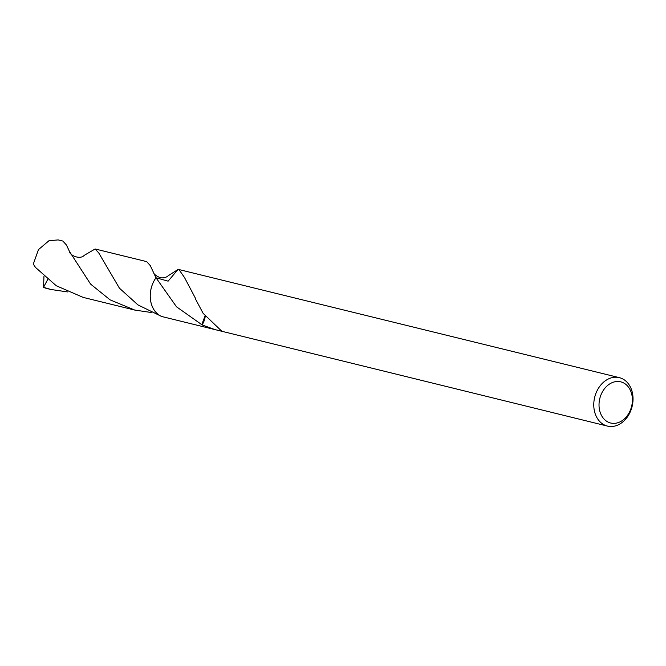 <?xml version="1.0" encoding="UTF-8"?>
<svg xmlns="http://www.w3.org/2000/svg" width="666" height="666" viewBox="0 0 666 666"><rect width="100%" height="100%" fill="white"/><g stroke="black" fill="none" stroke-linecap="round" stroke-linejoin="round"><path stroke-width="1" d="M632.109 396.112A21.195 16.384 -76.2 0 1 618.797 422.411A21.195 16.384 -76.2 0 1 599.308 408.757A21.195 16.384 -76.2 0 1 612.612 382.459A21.195 16.384 -76.2 0 1 632.109 396.112M632.7 394.43A24.942 19.272 -76.2 0 1 607.459 426.09A24.942 19.272 -76.2 0 1 594.105 409.307A24.942 19.272 -76.2 0 1 619.347 377.647A24.942 19.272 -76.2 0 1 632.7 394.43M84.116 255.411L95.138 248.976L98.743 252.922L119.422 288.17L137.92 304.886L161.746 316.517A24.95 19.281 -76.2 0 1 150.566 300.441A24.95 19.281 -76.2 0 1 155.994 277.764L168.115 281.16L177.989 269.489L178.954 269.555L184.54 277.597L195.712 298.784A24.942 19.272 103.8 0 0 195.596 299.217L203.138 313.345L221.52 330.952L215.401 329.762L202.081 324.925A24.942 19.272 -76.2 0 1 201.765 324.65L176.515 306.81L156.002 277.772A24.942 19.272 -76.2 0 0 150.583 300.441A24.942 19.272 -76.2 0 0 161.763 316.517L607.459 426.09M202.081 324.925A16.625 12.845 103.8 0 0 205.27 316.1M205.07 315.851L201.765 324.65M168.182 275.774L177.997 269.48A24.95 19.281 -76.2 0 1 177.997 269.489A24.95 19.281 -76.2 0 1 178.013 269.489M67.491 291.916L50.966 289.494L43.523 287.321L43.973 276.265M46.77 288.461A24.942 19.272 -76.2 0 1 46.528 288.411A24.942 19.272 -76.2 0 1 43.523 287.312M161.746 316.517L161.746 316.517A24.95 19.281 -76.2 0 1 155.986 277.764L150.266 265.567L146.67 261.621L95.138 248.976M66.45 245.005L62.862 241.059L58.425 239.968A24.942 19.272 -76.2 0 0 58.183 239.91L48.976 240.717L38.47 249.608L33.3 264.086L35.473 267.407L56.269 285.747L83.242 297.419L134.765 310.073L110.123 299.875L90.576 284.082L69.522 251.557L66.45 245.005M43.523 287.321L47.702 279.487M151.282 312.496L134.765 310.073M178.954 269.555L619.347 377.647M46.528 288.411L50.966 289.494M168.265 275.716C166.292 277.481 163.645 278.163 160.331 277.755C156.16 275.999 153.838 274.151 153.355 272.203M69.522 251.557C69.747 255.478 80.253 259.956 84.207 255.344"/></g></svg>
